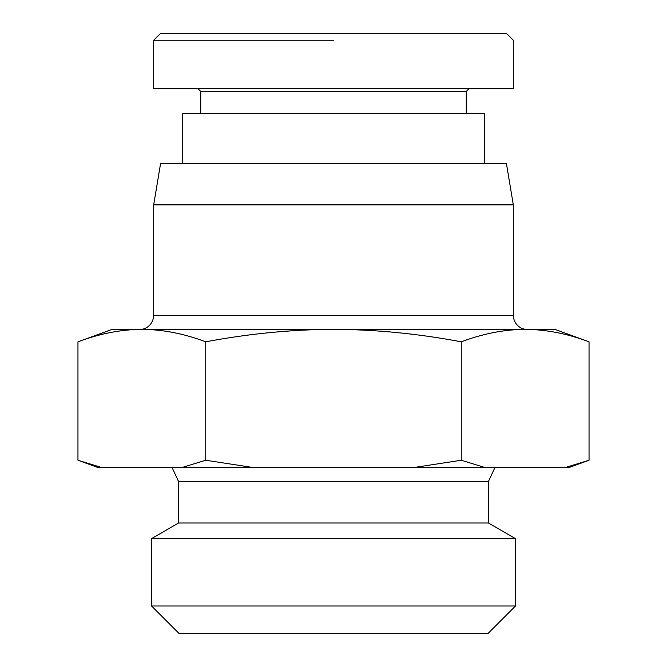 <?xml version="1.0" encoding="UTF-8"?>
<svg xmlns="http://www.w3.org/2000/svg" width="667" height="667" viewBox="0 0 667 667"><rect width="100%" height="100%" fill="white"/><g stroke="black" fill="none" stroke-linecap="round" stroke-linejoin="round"><path stroke-width="1" d="M160.605 163.365L153.685 204.861L513.315 204.861L506.395 163.365L160.605 163.365M153.685 315.516C153.085 325.596 144.847 329.773 139.853 329.348L525.162 329.348C546.073 329.49 567.367 333.65 589.044 341.812L554.811 329.348L527.147 329.348C522.153 329.773 513.915 325.596 513.315 315.516L153.685 315.516L153.685 204.861M525.162 329.348C504.252 329.49 482.95 333.65 461.272 341.812C417.909 333.65 375.321 329.49 333.5 329.348C291.679 329.49 249.091 333.65 205.728 341.812C184.05 333.65 162.748 329.49 141.838 329.348L112.189 329.348L77.956 341.812L77.956 460.238L98.357 467.667L181.566 467.667L205.728 460.238L254.044 467.667L181.566 467.667M568.643 467.667L589.044 460.238L564.891 467.667L568.643 467.667M172.128 467.667L178.581 481.499L178.581 522.995L151.517 538.628L151.517 605.986L179.181 633.65L487.819 633.65L515.483 605.986L151.517 605.986M515.483 605.986L515.483 538.628L488.419 522.995L488.419 481.499L494.872 467.667M515.483 538.628L151.517 538.628M513.315 204.861L513.315 315.516M484.267 163.365L484.267 113.573L182.733 113.573L182.733 163.365M197.949 88.678L200.717 91.446L200.717 113.573M466.283 113.573L466.283 91.446L469.051 88.678M200.717 91.446L466.283 91.446M333.5 40.262L153.685 40.262L160.605 33.35L506.395 33.35L513.315 40.262L513.315 88.678L153.685 88.678L153.685 40.262M178.581 481.499L488.419 481.499M178.581 522.995L488.419 522.995M412.956 467.667L461.272 460.238L485.434 467.667L254.044 467.667M77.956 460.238L102.109 467.667M485.434 467.667L564.891 467.667M141.838 329.348C120.927 329.49 99.633 333.65 77.956 341.812M589.044 341.812L589.044 460.238M461.272 341.812L461.272 460.238M205.728 341.812L205.728 460.238"/></g></svg>
